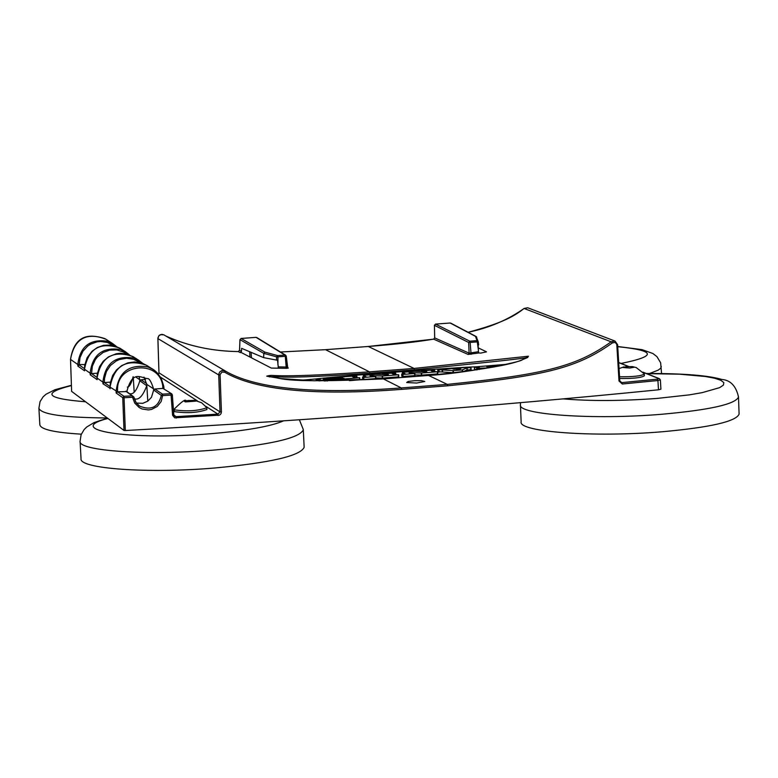 <?xml version="1.0" encoding="UTF-8"?>
<svg xmlns="http://www.w3.org/2000/svg" width="778" height="778" viewBox="0 0 778 778"><rect width="100%" height="100%" fill="white"/><g stroke="black" fill="none" stroke-linecap="round" stroke-linejoin="round"><path stroke-width="1.17" d="M642.9 372.127L659.423 378.691L660.376 379.927L660.911 389.185L658.47 389.797C491.774 406.456 314.059 420.042 125.316 430.535L124.013 430.458L71.644 391.392M658.47 389.797L657.925 380.53L622.303 384.001L619.006 380.987L616.789 344.43L615.233 342.437L612.393 342.904C577.869 367.284 548.12 375.599 447.671 385.8L401.662 389.36C314.808 396.002 255.845 390.303 224.745 372.263L222.012 372.03L220.086 374.51L221.419 411.961L220.962 413.799L219.591 415.141L174.7 417.835L172.59 415.287L171.092 395.098L162.641 395.584L161.143 401.555L157.234 406.486L151.574 409.423L148.394 409.948L142.063 408.985L139.194 407.546L134.72 403.082L132.532 397.276L124.042 397.743L125.316 430.535M172.541 414.898L173.786 414.655L172.337 394.854L171.092 395.098L170.966 393.658L162.524 394.145L162.641 395.584L161.309 395.419C158.44 407.127 151.243 410.716 139.709 406.174L136.218 402.829L133.806 396.936L132.532 397.276L132.445 395.827L123.955 396.294L124.042 397.743L122.739 397.665L124.013 430.458M116.185 393.055L122.739 397.665L123.955 396.294L117.614 391.849L116.185 393.055L116.107 391.363C118.48 372.088 129.099 363.958 147.946 366.953L152.537 369.103L146.546 365.271C126.26 358.425 114.094 365.709 110.058 387.123L117.614 391.849L126.775 391.567M154.793 389.01L162.524 394.145L161.309 395.419L153.645 389.963L154.793 389.01L162.923 388.387L171.724 393.843L172.337 394.854L171.724 393.843L162.923 388.387L163.934 387.736L163.73 386.102L161.241 378.409L157.516 373.148L152.537 369.103M153.645 389.963L153.558 388.864L146.75 384.342L146.76 385.732C142.841 396.158 138.659 400.485 134.195 398.725M127.028 391.742L126.989 390.896C132.746 370.134 140.264 377.602 147.363 378.604C149.181 378.157 151.253 381.58 153.558 388.864M97.055 377.933L97.055 378.011C101.014 356.966 112.975 349.808 132.931 356.548L138.708 360.243L134.098 358.104C115.601 355.225 105.205 363.219 102.891 382.105L102.968 383.768L104.369 382.115L102.891 382.105L97.055 378.011L97.085 379.187M134.098 358.104L142.86 363.462L138.708 360.243M84.491 369.142L84.501 369.21C88.381 348.525 100.148 341.493 119.773 348.126L125.355 351.695L120.716 349.555C102.57 346.794 92.378 354.661 90.141 373.168L90.209 374.801L91.58 373.177L90.141 373.168L84.501 369.21L84.53 370.377M120.716 349.555L129.381 354.797L125.355 351.695M107.792 341.289L116.36 346.434L112.46 343.438L107.792 341.289C89.985 338.644 79.988 346.385 77.81 364.532L70.506 359.387L71.634 391.422L70.526 359.417C74.211 339.052 85.716 332.148 105.03 338.683L105.925 339.257M143.979 377.116L146.75 384.342M145.467 379.46L140.925 379.81L139.797 380.743L139.709 379.664L136.199 377.33M146.76 385.732L139.797 380.743M139.748 381.055C136.772 390.449 133.476 394.66 129.848 393.697M153.597 390.284L151.457 397.305L147.839 401.117L142.831 403.315L136.374 403.053M146.818 385.411L147.781 401.166M133.349 378.691L134.156 391.665M139.126 376.698L139.709 379.664M110.418 382.115L104.378 382.572L110.029 386.53M102.968 383.768L110.087 388.31M97.386 373.187L91.59 373.625L97.026 377.427M133.155 376.659C131.375 383.544 129.44 387.026 127.349 387.094M84.471 368.646L79.239 364.979L77.888 366.137L77.81 364.532L84.812 364.561M126.571 391.431L133.806 396.936L125.783 391.227M139.194 405.815L135.751 402.158L133.797 396.965M176.246 418.087L176.11 416.638L174.758 416.279L173.766 414.684L172.317 394.884M660.376 379.936L657.925 380.53L657.342 379.158L621.748 382.62L619.735 380.841M622.303 384.001L621.748 382.62L620.231 381.998M616.847 344.887L617.625 344.703L614.99 341.056L611.158 341.814C577.208 365.825 547.479 374.257 447.282 384.39L401.312 387.94C316.656 394.32 258.753 389.117 227.575 372.322L164.002 334.929M224.745 372.263L225.309 370.999L221.963 370.523L219.756 371.894L218.706 374.257L220.028 411.883L217.937 414.12L176.11 416.638L173.873 415.121M218.112 415.569L217.937 414.12L205.752 406.272M158.469 374.218L158.965 372.818L157.895 337.963L158.868 335.746L160.336 334.666L163.827 334.822L161.882 334.326L158.994 335.571L157.866 338.566L218.676 374.918L220.067 374.977M165.471 335.785L166.025 336.096C188.315 346.103 212.394 351.257 238.263 351.568L239.556 350.392L241.481 351.393L240.208 352.57L241.433 352.629L271.308 368.082L286.392 368.315L288.317 368.052L287.354 367.527M238.214 351.568L240.208 352.57M239.556 350.324L239.984 339.646L241.102 338.469L256.059 337.36L284.972 355.04L277.639 355.595L264.928 352.142L263.781 353.358L264.928 352.142L241.102 338.469L239.984 339.646L263.781 353.358L263.635 357.627L263.859 353.377L276.56 356.839L277.941 356.859L277.639 355.595L276.56 356.839L276.55 360.088L263.713 357.647M241.034 338.469L256.02 337.351M286.392 368.315L286.178 367.041L287.17 366.973L285.652 355.196L284.972 355.04L285.283 356.305L286.265 356.168L285.652 355.196L256.721 337.516M269.451 376.883C279.39 375.891 276.102 379.752 369.842 373.216L369.443 371.845L414.091 368.441L528.437 356.207C523.633 358.746 523.137 365.699 428.649 375.434L383.418 378.905C271.785 383.817 283.425 377.359 266.728 376.134C276.453 373.644 264.005 379.11 369.443 371.845L325.515 349.672L280.411 351.996L325.554 349.682L368.354 346.473C395.506 344.333 417.28 341.892 433.686 339.14L434.708 337.915L469.134 353.154L478.451 351.714L478.791 352.979L480.746 353.095L486.474 351.88M434.708 337.827L434.425 325.34L435.534 324.095L450.161 323.016L475.533 336.397L476.953 340.638L469.776 341.182L468.628 342.466L470.126 342.427L469.776 341.182L435.534 324.095L434.387 325.301L468.628 342.466L469.134 353.154L468.093 354.428L478.791 352.979M434.425 325.262L434.669 337.866L433.647 339.14L468.093 354.428M435.447 324.105L450.083 323.016M476.399 336.709L475.533 336.397L476.758 337.302M524.061 308.506L524.071 308.458C514.598 315.985 503.162 322.86 468.103 332.284C489.148 327.888 507.82 319.943 524.119 308.458L527.795 307.796L614.99 341.056M478.266 347.883L486.464 351.802M319.943 380.267L319.894 379.139L315.975 379.479L317.628 380.393L322.209 380.15L322.607 380.607L318.97 380.889M306.269 380.238L303.634 380.384M300.93 380.248L319.009 378.662L319.894 379.139M354.223 377.583L359.417 377.787L327.431 380.238L326.06 379.508L344.109 378.419L336.971 378.254L342.709 377.447L324.941 379.042L323.278 378.39L355.672 375.862L356.888 376.26L352.502 376.688L354.223 377.583M457.639 368.062L470.184 367.158L471.011 367.537L466.868 367.926L462.288 369.91L452.971 370.6L437.761 369.638L454.478 368.305L455.782 368.704L452.922 369.005L454.284 369.132L460.099 368.714L460.907 368.422L457.639 368.062M456.414 369.453L460.119 369.239L456.414 369.56M488.924 367.868L477.011 368.325L479.326 367.488L474.561 367.362L475.27 366.885L505.826 364.376M486.775 366.38L494.224 366.146L486.795 366.73M495.372 366.642L488.185 367.012L493.777 366.953M414.577 371.369L426.859 371.748L426.179 371.067L421.248 370.902L433.375 369.92L434.649 370.309L431.138 370.668L432.986 371.553L437.674 371.738L421.618 373.022L409.656 372.672L409.063 372.759L410.191 373.304L414.898 373.498L402.946 374.451L401.701 374.062L405.114 373.703L402.343 372.331L414.577 371.369M382.231 376.027L370.6 375.657L369.997 375.735L371.087 376.299L375.473 376.562L363.773 377.456L362.558 377.058L365.991 376.698L363.336 375.327L375.609 374.354L387.852 374.733L388.455 374.665L387.22 374.043L382.601 373.8L394.971 372.915L395.739 373.294L392.2 373.654L393.989 374.539L398.365 374.811L382.231 376.027L382.329 378.118L375.842 377.914M406.67 382.552L408.139 381.473L414.489 380.695L421.55 380.675L424.778 381.473L416.677 383.039L406.67 382.552M475.64 366.817C454.002 367.508 347.572 375.385 316.432 378.867M476.681 369.628L474.531 369.219M461.072 372.088L453.068 372.681L437.849 371.69M470.991 367.556L471.098 369.618L466.956 369.997L462.832 371.865M401.788 376.144L401.691 374.053L401.788 376.144L402.557 376.523L402.459 374.442M414.888 373.508L414.995 375.589L402.557 376.523M437.674 371.767L437.479 373.907L421.705 375.113L414.966 374.918M362.655 379.149L362.558 377.058L362.636 379.139L363.394 379.528L363.297 377.437M375.871 378.585L375.784 376.494L375.871 378.585L363.394 379.528M398.764 376.834L398.667 374.743L398.764 376.834L382.329 378.118M324.251 380.957L323.376 380.461M359.815 379.82L359.718 377.729L359.815 379.82L349.448 380.656M369.842 373.216L414.402 369.813C487.096 362.499 524.79 358.395 527.484 357.491L527.523 357.501M241.481 351.393L241.608 348.33L263.635 357.627M278.427 368.15L277.513 360.117L276.55 360.088M478.363 349.799L477.303 341.882L478.217 341.698L478.645 344.878L478.12 345.024L478.451 351.714M478.645 344.887L478.13 341.377L476.953 340.638L477.303 341.882L470.126 342.427L471.098 354.321M288.317 368.052L287.15 367.012M474.531 369.375L474.444 367.304M474.658 369.433L474.561 367.362M477.07 369.861L477.011 368.325M479.248 369.521L479.199 368.432M81.32 434.163C54.411 432.558 40.582 429.407 39.834 424.72L38.91 408.411M304.13 446.961L304.149 447.301C300.337 455.898 270.452 462.803 214.504 468.016C147.538 473.724 78.811 468.677 81.038 458.719L80.085 441.486M739.081 413.672L739.09 414.139C736.017 421.501 710.44 427.375 662.389 431.741C594.343 437.596 517.992 431.926 521.134 421.812L520.443 405.163M644.369 375.725L644.369 375.793C641.286 377.777 633.039 378.682 619.638 378.478M644.223 373.8L644.31 374.043C641.198 376.027 632.942 376.922 619.531 376.727M623.003 367.527L626.28 366.642L632.553 366.623L633.934 367.294L629.791 368.033L623.003 367.527M632.174 366.603L632.203 367.42M626.28 366.642L626.329 367.868M206.899 409.5L206.899 409.549C197.865 412.768 187.041 413.458 174.447 411.62L174.068 409.452M206.724 407.526L206.812 407.75C197.768 410.969 186.953 411.659 174.35 409.821L174.126 409.218C181.546 401.798 185.427 398.958 185.786 400.709L194.733 400.349L195.92 401.108L185.368 401.925L184.201 401.156L185.786 400.709M194.733 400.349L194.772 401.156M188.879 400.369L188.957 401.72M84.539 370.814L77.888 366.137M97.104 379.645L90.209 374.801M110.097 388.786L110.282 382.961L112.645 375.492L116.505 369.91L121.738 365.582L127.923 362.849L134.584 361.926L142.851 363.452L147.489 365.864M164.012 388.786L163.915 387.716C161.532 376.445 156.203 369.521 147.956 366.953M162.874 387.921C161.746 358.969 115.183 362.431 117.604 391.373M163.993 388.776L163.915 387.765M110.058 387.045L110.077 388.533M146.682 383.632L140.925 379.81M139.991 362.567L133.641 359.3L126.571 358.24L119.511 359.514L116.204 360.992L110.495 365.436L106.44 371.485L104.485 378.487L104.369 382.115M126.503 353.902L123.508 352.055L116.836 349.935L109.815 350.071L103.163 352.444L97.571 356.82L95.354 359.621L92.378 366.117L91.58 373.177M113.481 345.52L107.335 342.446L100.518 341.484L97.075 341.843L90.559 344.197L87.651 346.122L82.915 351.248L80.008 357.617L79.23 364.532M618.695 362.636L628.303 366.448M643.075 372.322L658.917 378.623L657.342 379.158M659.423 378.691L658.917 378.623M619.006 380.987L619.774 380.802L617.576 344.742M612.393 342.904L611.158 341.814L524.071 308.458L527.678 307.757M447.671 385.8L447.282 384.39L428.552 375.443M401.662 389.36L401.312 387.94L383.36 378.915M221.419 411.961L220.028 411.883L158.965 372.818L157.866 338.508M197.418 400.903L160.56 377.174M368.286 346.482L414.091 368.441L414.402 369.813M433.609 339.159L368.325 346.463L325.515 349.672M320.254 380.248L320.196 379.09L320.254 380.248M266.728 376.134L267.214 376.289M163.954 334.9L225.202 370.941M278.086 366.866L286.178 367.041L285.283 356.305L277.941 356.859L277.931 364.931M251.45 357.812L251.1 352.337M249.981 357.053L249.641 351.714M528.437 356.207L527.484 357.491M457.396 368.918L457.357 368.14L457.376 368.918M437.849 371.719L437.761 369.638L437.839 371.699M438.636 372.088L438.549 370.007M439.123 372.108L439.035 370.027M442.254 371.865L442.167 369.783M442.624 371.865L442.536 369.783M453.068 372.681L452.971 370.6M453.438 372.681L453.341 370.591M462.375 371.923L462.288 369.91M462.657 371.894L462.57 369.861M466.956 369.997L466.868 367.926M467.238 369.949L467.15 367.877M470.797 369.676L470.709 367.605M434.406 371.505L434.357 370.386M434.698 371.485L434.649 370.338L434.708 371.476M421.277 371.583L421.248 370.902L421.268 371.583M425.722 371.719L425.692 371.048M426.208 371.728L426.179 371.067M402.343 372.331L402.421 373.955L402.352 372.351M403.043 376.542L402.946 374.451M414.684 375.648L414.596 373.566M421.413 375.122L421.316 373.032M421.705 375.113L421.618 373.022M437.479 373.907L437.382 371.816M395.487 374.481L395.438 373.362M395.739 373.294L395.798 374.461L395.73 373.314M382.338 374.568L382.309 373.878L382.329 374.568M386.773 374.704L386.734 374.024M387.25 374.724L387.22 374.043M363.404 376.941L363.336 375.327L363.394 376.941M363.871 379.547L363.773 377.456M375.57 378.653L375.473 376.562M382.62 378.108L382.523 376.017M398.462 376.892L398.365 374.811M356.645 377.456L356.587 376.338M356.946 377.437L356.888 376.28L356.956 377.437M323.376 380.481L323.278 378.39L323.366 380.471M324.552 380.957L324.465 379.032M325.029 380.957L324.941 379.042M331.671 379.081L331.642 378.536M331.992 379.051L331.953 378.215M337 378.964L336.971 378.254L336.991 378.964M325.826 380.967L325.758 379.586L325.817 380.967M326.984 380.967L326.945 380.218M327.46 380.977L327.431 380.238M359.514 379.888L359.417 377.787M107.228 417.951C63.854 417.64 41.078 414.402 38.9 408.217L40.067 401.584L43.169 396.78L46.096 394.193L55.044 389.69L71.411 385.295M85.512 401.769C46.077 398.599 41.38 393.191 71.42 385.567M304.149 447.301L303.303 429.845C299.481 438.218 269.577 444.977 213.59 450.112C146.585 455.743 77.829 450.919 80.076 441.243L81.097 434.756L84.092 429.621L86.698 427.025L94.07 422.59L107.461 418.126M299.374 419.799L303.294 429.524M107.909 418.457C62.522 429.962 129.08 440.649 210.021 433.774C246.402 430.691 270.919 426.383 283.562 420.869M739.09 414.139L738.507 397.043C735.414 404.21 709.828 409.948 661.747 414.266C593.663 420.042 517.273 414.625 520.433 404.784L520.511 402.664M646.372 373.508C682.724 373.372 707.873 375.356 721.819 379.44C730.532 380.16 736.095 386.024 738.507 397.043L738.487 396.595M563.165 398.881C590.366 401.185 621.641 401.04 656.992 398.433L689.23 394.884L702.223 392.637L719.611 387.648L723.433 385.091L723.832 382.611L720.836 380.296L714.593 378.234L705.364 376.494L679.418 374.179L646.683 373.635M649.581 373.479L658.256 370.124L660.707 368.218L661.31 366.467M621.048 363.443C657.157 356.168 656.058 350.586 617.742 346.687M112.46 343.438L105.03 338.683M97.075 379.401L97.269 373.965L99.545 366.681L103.28 361.225L108.453 356.898L116.175 353.776L120.23 353.27L126.697 353.951L133.855 357.141M84.52 370.581L84.695 365.31L87.087 357.783L92.144 351.16L97.357 347.503L103.552 345.335L111.011 345.062L115.037 345.967L120.687 348.7M174.671 416.22L173.786 414.655M618.685 362.509L628.585 366.438M620.863 382.484L619.774 380.792L617.625 344.703L614.921 341.036M239.955 339.607L239.527 350.353L238.243 351.559C212.19 351.218 188.12 346.064 166.025 336.096L225.309 371.009M158.449 374.189L158.945 372.788M450.744 323.123L476.126 336.514L478.217 341.698M286.265 356.168L287.734 367.897M527.756 357.472L522.271 359.757C522.048 361.877 462.57 373.751 428.6 375.434L383.389 378.896L314.118 380.782L280.877 378.585L267.175 376.27M474.473 369.297L474.386 367.216M476.69 369.92L476.613 368.159M471.098 369.618L471.011 367.537M414.995 375.589L414.898 373.498M437.781 373.839L437.683 371.758M70.506 359.387C73.959 338.274 85.765 331.564 105.934 339.257M661.563 373.508L660.639 362.762L656.914 356.606L652.868 353.504L642.083 349.653L617.732 346.502M644.369 375.793L644.31 374.043M644.262 373.858L636.239 367.576L632.553 366.623M619.055 368.597L623.927 366.866M206.899 409.549L206.812 407.75M206.754 407.565L201.658 402.78L194.889 400.359"/></g></svg>

